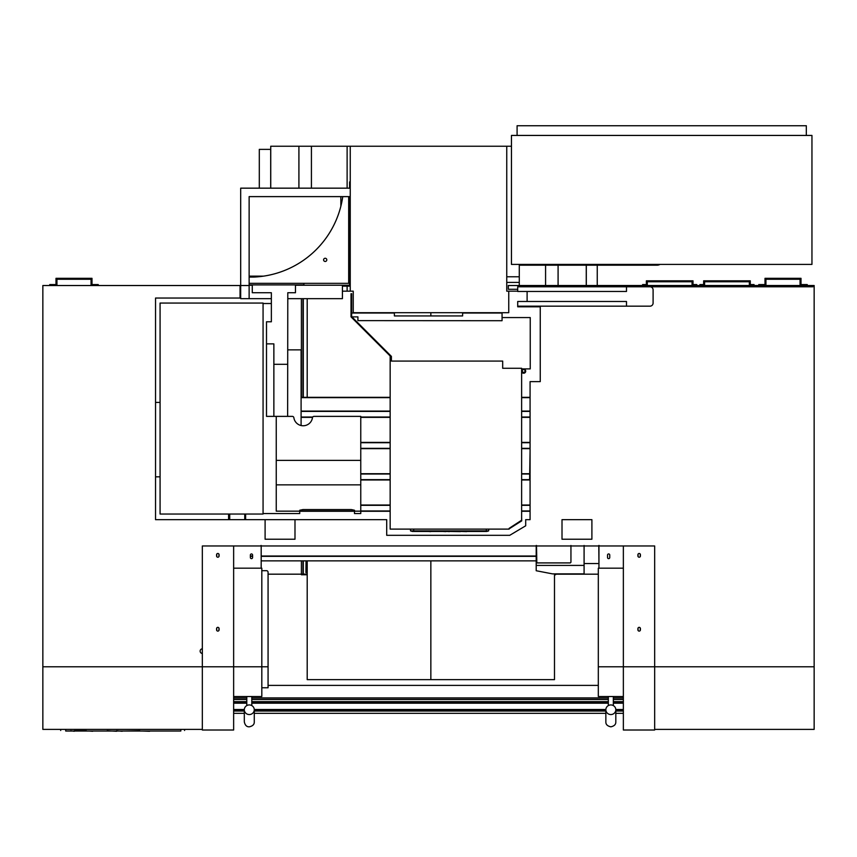 <?xml version="1.0" encoding="UTF-8"?>
<svg xmlns="http://www.w3.org/2000/svg" width="857" height="857" viewBox="0 0 857 857"><rect width="100%" height="100%" fill="white"/><g stroke="black" fill="none" stroke-linecap="round" stroke-linejoin="round"><path stroke-width="1.29" d="M460.338 531.608L450.707 531.458M472.818 531.458L466.626 531.458M466.626 531.608L461.816 531.458M521.624 369.528L522.481 369.528M521.667 370.802L522.202 369.549L522.652 369.978M523.691 368.896L525.695 371.306M509.112 529.112L509.112 528.362L521.624 520.22L521.624 368.274L502.684 368.274L502.684 361.076L391.403 361.076L391.403 356.373L351.649 316.619L351.649 293.705L351.027 293.705L351.027 316.876L390.16 355.998L390.16 529.112L509.112 529.112M525.095 371.07A1.403 1.403 0 0 1 523.563 372.334A1.403 1.403 0 0 1 522.288 370.802A1.403 1.403 0 0 1 523.831 369.528A1.403 1.403 0 0 1 525.095 371.07M502.063 318.193L502.063 319.061L502.063 317.561L530.237 317.561L530.237 368.896L521.624 368.896M502.063 320.711L502.063 319.061L502.063 320.711L357.915 320.625L357.915 316.876L351.916 316.876M522.62 370.031A1.403 1.403 0 0 1 523.691 369.528M521.624 517.05L521.709 520.863L509.112 528.844M521.624 371.177A2.035 2.035 0 0 1 524.688 369.421A2.035 2.035 0 0 1 524.688 372.945A2.035 2.035 0 0 1 521.624 371.199M502.063 317.561L502.063 313.019L462.619 313.019L462.619 315.933L394.381 315.933L394.381 313.019L351.649 313.019M521.977 370.77A1.725 1.725 0 0 0 524.409 372.495A1.725 1.725 0 0 0 524.698 369.528A1.725 1.725 0 0 0 521.977 370.77M416.823 531.297L426.754 531.297M438.163 531.458L430.675 531.458M430.675 531.608L428.436 531.458M449.304 531.608L445.769 531.297M445.769 531.608L439.802 531.297M412.399 531.458L410.503 530.879L412.399 531.458L486.787 531.458L488.683 530.879L486.315 530.879L486.315 531.458M413.663 531.458L413.663 530.879L486.315 530.879L486.315 529.112M413.663 529.112L413.663 530.879L410.503 530.879L410.503 529.112M228.583 519.663L228.583 514.039M250.383 556.032L252.579 556.032M261.181 556.032L536.203 556.032M250.383 556.343L252.579 556.343M261.181 556.343L536.203 556.343M301.096 397.327L390.16 397.327M521.624 397.327L530.076 397.327M301.096 397.637L390.16 397.637M521.624 397.637L530.076 397.637M244.759 514.039L244.759 519.663M360.765 448.35L390.16 448.35M521.624 448.35L530.076 448.35M360.765 448.661L390.16 448.661M521.624 448.661L530.076 448.661M228.787 514.039L228.787 519.663M245.616 519.663L245.616 514.039M229.73 519.663L229.73 514.039M360.765 505.009L390.16 505.009M521.624 505.009L530.076 505.009M360.765 505.319L390.16 505.319M521.624 505.319L530.076 505.319M360.765 479.652L390.16 479.652M521.624 479.652L529.626 479.652M360.765 479.963L390.16 479.963M521.624 479.963L529.626 479.963M261.181 560.874L536.203 560.874M301.096 411.092L390.16 411.092M521.624 411.092L530.076 411.092M301.096 411.414L390.16 411.414M521.624 411.414L530.076 411.414M301.096 417.038L312.73 417.038M360.765 417.038L390.16 417.038M521.624 417.038L530.076 417.038M301.096 417.359L312.559 417.359M360.765 417.359L390.16 417.359M521.624 417.359L530.076 417.359M299.725 510.954L354.498 510.954M360.765 510.954L390.16 510.954M521.624 510.954L530.076 510.954M299.725 511.265L354.498 511.265M360.765 511.265L390.16 511.265M521.624 511.265L530.076 511.265M360.765 473.696L390.16 473.696M521.624 473.696L529.626 473.696M360.765 474.017L390.16 474.017M521.624 474.017L529.626 474.017M360.765 442.394L390.16 442.394M521.624 442.394L530.076 442.394M360.765 442.715L390.16 442.715M521.624 442.715L530.076 442.715M160.077 476.835L155.535 476.835M160.077 402.394L155.535 402.394M139.873 730.764L124.404 731.021M159.445 731.021L149.632 731.021M149.632 731.267L142.005 731.021M104.522 731.021L92.663 731.021M122.187 731.267L116.584 730.764M180.827 729.393L180.827 731.021L65.7 731.021L65.7 729.393M180.827 731.021L65.7 731.021M654.662 729.393L814.15 729.393L814.15 285.52L508.319 285.52L508.319 289.28L517.714 289.28L517.714 286.774L649.97 286.774A3.128 3.128 0 0 1 653.098 289.902L653.098 303.046A3.128 3.128 0 0 1 649.97 306.174L517.714 306.174L517.714 306.806L540.253 306.806L540.253 381.622L530.076 381.622L530.076 519.663L525.695 519.663L525.695 525.802L509.733 535.314L386.711 535.314L386.711 519.663L265.102 519.663L265.102 539.224L294.99 539.224L294.99 519.663M350.245 181.909L349.613 181.909L349.613 188.165L240.688 188.165L240.688 285.52L42.85 285.52L42.85 729.393L202.338 729.393M348.681 286.142L342.414 286.142L349.613 286.142L349.613 196.617M598.947 556.289L598.947 545.491M555.593 573.869L554.49 574.126M554.49 574.758L555.593 574.758L555.593 574.126M623.36 709.853L615.819 709.853M605.856 709.853L254.272 709.853M244.309 709.853L233.64 709.853M233.64 568.18L261.814 568.18L261.814 666.789L202.338 666.789L202.338 730.014L233.64 730.014L233.64 545.963L202.338 545.963L202.338 666.789L42.85 666.789M758.745 285.52L758.745 284.578L765.001 284.578L765.001 278.321L801.006 278.321L801.006 284.578L807.262 284.578L807.262 285.52M814.15 666.789L654.662 666.789L654.662 545.963L623.36 545.963L623.36 730.014L654.662 730.014L654.662 666.789L598.315 666.789L598.315 696.527L623.36 696.527M342.414 298.043L342.414 286.142L342.414 298.665L287.791 298.665M240.056 285.52L240.056 298.043L240.688 298.043M699.89 285.52L699.89 284.578L703.651 284.578L703.651 280.828L750.293 280.828L750.293 284.578L754.053 284.578L754.053 285.52M218.921 630.473A1.093 1.093 0 0 0 218.931 630.323L218.931 628.138A1.093 1.093 0 0 1 218.931 628.138L218.931 627.988M216.735 627.988L216.735 630.323A1.093 1.093 0 0 0 216.746 630.473M216.585 628.599A1.253 1.253 0 0 1 217.828 627.345A1.253 1.253 0 0 1 219.081 628.599L219.081 629.852A1.253 1.253 0 0 1 217.828 631.106A1.253 1.253 0 0 1 216.585 629.852L216.585 628.599M303.292 560.874L303.292 574.126L301.407 574.126L301.407 574.758L307.202 574.758M268.07 685.386L598.315 685.386M555.593 574.179L598.315 574.179M626.488 306.174L626.488 301.482L517.714 301.482L517.714 306.174M640.415 554.725L640.415 555.979A1.253 1.253 0 0 1 639.172 557.221A1.253 1.253 0 0 1 637.919 555.979L637.919 554.725A1.253 1.253 0 0 1 639.172 553.472A1.253 1.253 0 0 1 640.415 554.725M261.181 545.491L261.181 556.289M219.081 554.725L219.081 555.979A1.253 1.253 0 0 1 217.828 557.221A1.253 1.253 0 0 1 216.585 555.979L216.585 554.725A1.253 1.253 0 0 1 217.828 553.472A1.253 1.253 0 0 1 219.081 554.725M218.931 556.579L218.931 554.115M216.735 554.115L216.735 554.243A1.093 1.093 0 0 1 216.735 554.243L216.735 556.579M527.109 291.466L527.109 301.482M623.36 701.679L613.344 701.679M608.331 701.679L251.797 701.679M246.784 701.679L233.64 701.679M233.64 699.537L246.784 699.537M251.797 699.537L608.331 699.537M613.344 699.537L623.36 699.537M812.897 286.774L626.488 286.774L626.488 291.466L517.714 291.466L517.714 289.28M640.254 556.6A1.093 1.093 0 0 0 640.265 556.439L640.265 554.115M638.069 554.115L638.069 556.439A1.093 1.093 0 0 0 638.079 556.6M562.01 519.663L562.01 539.224L591.898 539.224L591.898 519.663L562.01 519.663M623.36 699.398L613.344 699.398M608.331 699.398L251.797 699.398M246.784 699.398L233.64 699.398M640.415 629.852A1.253 1.253 0 0 1 639.172 631.106A1.253 1.253 0 0 1 637.919 629.852L637.919 628.599A1.253 1.253 0 0 1 639.172 627.345A1.253 1.253 0 0 1 640.415 628.599L640.415 629.852M623.36 697.93L613.344 697.93M608.331 697.93L251.797 697.93M246.784 697.93L233.64 697.93M642.611 285.52L642.611 284.578L646.371 284.578L646.371 280.828L693.013 280.828L693.013 284.578L696.762 284.578L696.762 285.52M800.063 285.52L800.063 279.253L765.944 279.253L765.944 285.52M49.738 285.52L49.738 284.578L55.994 284.578L55.994 278.321L91.999 278.321L91.999 284.578L98.255 284.578L98.255 285.52M233.64 703.201L246.784 703.201M251.797 703.201L608.331 703.201M613.344 703.201L623.36 703.201M692.07 285.52L692.07 281.76L647.303 281.76L647.303 285.52M301.407 298.665L301.407 397.327M301.407 560.874L301.407 574.126M302.971 574.126L302.971 560.874M302.971 397.327L302.971 298.665M640.254 630.473A1.093 1.093 0 0 0 640.265 630.323L640.265 627.988M638.069 627.988L638.069 630.323A1.093 1.093 0 0 0 638.079 630.473M56.937 285.52L56.937 279.253L91.056 279.253L91.056 285.52M749.35 285.52L749.35 281.76L704.593 281.76L704.593 285.52M240.056 298.043L155.535 298.043L155.535 519.663L265.102 519.663M202.338 648.792A2.346 2.346 0 0 0 200.142 651.138A2.346 2.346 0 0 0 202.338 653.473M540.253 381.622L530.708 381.622M233.018 545.963L623.982 545.963M268.07 574.179L301.407 574.179M233.64 711.042L244.309 711.042M254.272 711.042L605.856 711.042M615.819 711.042L623.36 711.042M233.64 709.51L244.32 709.51M254.261 709.51L605.867 709.51M615.808 709.51L623.36 709.51M233.64 713.313L244.309 713.313M254.272 713.313L605.856 713.313M615.819 713.313L623.36 713.313M60.697 729.393L60.697 730.485M116.584 731.267L107.125 730.764M74.27 730.764L86.439 730.764M74.27 731.267L70.713 730.764M92.663 731.267L89.107 731.021M609.745 557.543L609.745 555.036A1.093 1.093 0 0 0 608.652 553.943A1.093 1.093 0 0 0 607.549 555.036L607.549 557.543A1.093 1.093 0 0 0 608.652 558.635A1.093 1.093 0 0 0 609.745 557.543M598.947 568.18L598.947 546.273A1.564 1.564 0 0 1 599.15 545.491M623.36 568.18L598.315 568.18L598.315 666.789M610.837 714.556A4.981 4.81 -0 0 0 615.819 709.746A4.981 4.81 -0 0 0 610.837 704.936A4.981 4.81 -0 0 0 605.856 709.746A4.981 4.81 -0 0 0 610.837 714.556M613.344 696.527L613.344 705.59M608.331 696.527L608.331 705.59M260.978 545.491A1.564 1.564 0 0 1 261.181 546.273L261.181 568.18M261.814 570.687L266.506 570.687A1.564 1.564 0 0 1 268.07 572.251L268.07 687.764L261.814 687.764M268.07 666.789L261.814 666.789L261.814 696.527L233.64 696.527M250.383 555.036L250.383 557.543A1.093 1.093 0 0 0 251.487 558.635A1.093 1.093 0 0 0 252.579 557.543L252.579 555.036A1.093 1.093 0 0 0 251.487 553.943A1.093 1.093 0 0 0 250.383 555.036M249.291 704.936A4.981 4.81 180 0 1 254.272 709.746A4.981 4.81 180 0 1 249.291 714.556A4.981 4.81 180 0 1 244.309 709.746A4.981 4.81 180 0 1 249.291 704.936M246.784 696.527L246.784 705.59M251.797 696.527L251.797 705.59M276.243 484.848L360.765 484.848L360.765 513.568L354.498 513.568L354.498 510.247L351.37 509.572L302.853 509.572L299.725 510.247L299.725 511.158L276.243 511.158L276.243 416.373L292.323 416.373A1.564 1.564 0 0 1 293.865 417.713A9.395 9.395 0 0 0 312.462 417.713A1.564 1.564 0 0 1 314.005 416.373L360.765 416.373L360.765 460.38L276.243 460.38M249.13 285.52L249.13 298.665L240.688 298.665L240.688 285.52L249.13 285.52L249.13 196.617L350.245 196.617M301.096 425.533L301.096 349.86L287.791 349.86M249.13 276.136L263.592 276.136A93.906 93.906 0 0 0 340.85 206.269L340.85 196.617M271.358 298.665L249.13 298.665M350.245 285.402L349.613 285.402M350.245 286.142L349.613 286.142M287.641 416.373L287.791 292.73L295.461 292.73L295.461 284.91L252.269 284.91L252.269 292.73L271.358 292.73L271.358 303.528L263.067 303.528M349.613 285.231L295.461 285.231M252.269 285.231L249.13 285.231M360.765 484.848L360.765 460.38M323.603 259.864A1.596 1.596 0 0 0 326.003 261.246A1.596 1.596 0 0 0 326.003 258.482A1.596 1.596 0 0 0 323.603 259.864M273.865 416.373L273.865 343.882L266.506 343.882L266.506 416.373L266.506 321.782L271.358 321.782L271.358 292.73M253.618 277.079L249.13 277.079L253.618 277.079A93.906 93.906 0 0 0 342.757 196.617M273.865 364.311L287.641 364.311M160.077 303.057L160.077 514.039L263.067 514.039L263.067 303.057L160.077 303.057M263.067 513.568L299.725 513.568L299.725 511.158M348.681 196.617L348.681 283.335L249.13 283.335M249.13 284.91L252.269 284.91M295.461 284.91L303.914 284.91L303.914 283.335M287.791 292.73L287.791 303.528M276.243 416.373L266.506 416.373M586.306 285.52L586.306 265.188M597.254 265.188L597.254 285.52M554.49 573.869L554.49 679.633L307.202 679.633L307.202 560.874M303.292 574.126L307.202 574.126M307.202 572.572L305.906 572.572L307.202 572.572M306.045 560.874L305.906 572.572M303.292 298.665L303.292 397.327M430.846 679.633L430.846 560.874M430.846 315.933L430.846 312.698M307.202 397.327L307.202 298.665M259.307 188.165L259.307 149.364L270.694 149.364L270.694 188.165M641.357 264.406L641.357 265.188L657.008 265.188A6.256 6.256 0 0 0 660.04 264.406M641.357 265.188L519.899 265.188L519.899 264.406M811.954 264.406L811.954 135.438L511.458 135.438L511.458 264.406L811.954 264.406M806.319 135.438L806.319 125.733L517.092 125.733L517.092 135.438M541.817 264.406L541.817 265.188M298.911 188.165L298.911 146.236L270.737 146.236L270.737 188.165M311.423 188.165L311.423 146.236L298.911 146.236M342.414 291.166L353.245 291.166L353.245 312.698L508.758 312.698L508.758 291.166L506.755 291.166L506.755 146.236L311.423 146.236M508.758 291.166L517.714 291.166M519.278 285.52L519.278 264.406M586.263 285.52L586.263 265.188M511.458 146.236L506.755 146.236M350.245 291.166L350.245 146.236M347.117 188.165L347.117 146.236M545.577 285.52L545.577 265.188M558.089 285.52L558.089 265.188M519.278 276.768L506.755 276.768M506.755 282.403L519.278 282.403M347.117 291.166L347.117 286.142M584.088 545.491L584.088 565.416L536.203 565.416L536.203 545.491M536.203 565.416L536.203 570.741L552.476 573.869L584.088 573.869L584.088 565.416M598.807 563.542L584.088 563.542M598.807 545.491L598.947 564.163M536.514 545.491L536.825 562.91L570.323 562.91L570.944 562.288L570.944 545.491M530.076 478.709L530.076 502.588M530.076 451.071L529.626 478.709M233.64 710.678L244.309 710.678M254.272 710.678L605.856 710.678M615.819 710.678L623.36 710.678M233.64 702.858L246.784 702.858M251.797 702.858L608.331 702.858M613.344 702.858L623.36 702.858M623.36 702.033L613.344 702.033M608.331 702.033L251.797 702.033M246.784 702.033L233.64 702.033M360.765 511.158L354.498 511.158M486.787 531.458L488.683 530.879L488.683 529.112M184.587 730.485L184.587 729.393M615.819 721.851L615.819 709.746L615.819 721.851C615.926 724.433 614.265 726.093 610.837 726.822C607.388 726.072 605.738 724.411 605.856 721.851L605.856 709.746M254.272 709.746L254.272 721.851C254.4 724.411 252.74 726.072 249.291 726.822C246.709 726.94 245.048 725.279 244.309 721.851L244.309 709.746"/></g></svg>
